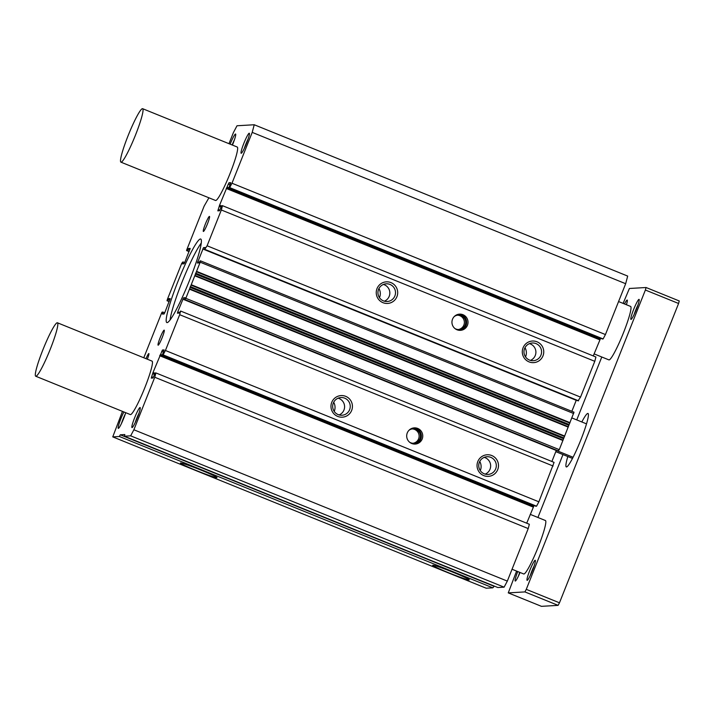 <?xml version="1.0" encoding="UTF-8"?>
<svg xmlns="http://www.w3.org/2000/svg" width="715" height="715" viewBox="0 0 715 715"><rect width="100%" height="100%" fill="white"/><g stroke="black" fill="none" stroke-linecap="round" stroke-linejoin="round"><path stroke-width="1.07" d="M151.839 361.084A28.841 3.307 112.1 0 1 152.027 361.111A28.841 3.307 112.1 0 1 144.555 388.361A28.841 3.307 112.1 0 1 130.541 414.602A28.841 3.307 112.1 0 1 130.353 414.575L35.75 376.242A28.841 3.307 -67.9 0 0 35.929 376.269A28.841 3.307 -67.9 0 0 49.943 350.019A28.841 3.307 -67.9 0 0 57.414 322.778A28.841 3.307 -67.9 0 0 57.236 322.751A28.841 3.307 -67.9 0 0 43.222 348.992A28.841 3.307 -67.9 0 0 35.75 376.242M237.04 146.995A28.841 3.307 112.1 0 1 237.219 147.022A28.841 3.307 112.1 0 1 229.747 174.272A28.841 3.307 112.1 0 1 215.733 200.513A28.841 3.307 112.1 0 1 215.555 200.486L120.942 162.153A28.841 3.307 112.1 0 1 128.414 134.903A28.841 3.307 112.1 0 1 142.428 108.662A28.841 3.307 112.1 0 1 142.616 108.689A28.841 3.307 112.1 0 1 135.144 135.93A28.841 3.307 112.1 0 1 121.13 162.18A28.841 3.307 112.1 0 1 120.942 162.153M164.155 330.142A8.115 0.93 112.1 0 1 164.209 330.151A8.115 0.93 112.1 0 1 162.099 337.811A8.115 0.93 112.1 0 1 158.167 345.193A8.115 0.93 112.1 0 1 158.113 345.184A8.115 0.93 112.1 0 1 160.214 337.525A8.115 0.93 112.1 0 1 164.155 330.142M209.415 216.404A8.115 0.93 112.1 0 1 209.468 216.413A8.115 0.93 112.1 0 1 207.368 224.081A8.115 0.93 112.1 0 1 203.426 231.463A8.115 0.93 112.1 0 1 203.373 231.454A8.115 0.93 112.1 0 1 205.473 223.786A8.115 0.93 112.1 0 1 209.415 216.404M125.724 412.698A10.814 1.242 112.1 0 1 121.818 422.735A10.814 1.242 112.1 0 1 118.458 428.365A10.814 1.242 112.1 0 1 118.368 428.383A10.814 1.242 112.1 0 1 119.432 422.663A10.814 1.242 112.1 0 1 123.883 411.956M249.213 133.213A10.814 1.242 112.1 0 1 249.383 133.347A10.814 1.242 112.1 0 1 246.371 143.715A10.814 1.242 112.1 0 1 241.312 153.26A10.814 1.242 112.1 0 1 241.223 153.287A10.814 1.242 112.1 0 1 243.851 143.331A10.814 1.242 112.1 0 1 249.213 133.213M140.051 407.514A10.814 1.242 112.1 0 1 140.229 407.648A10.814 1.242 112.1 0 1 137.209 418.016A10.814 1.242 112.1 0 1 132.159 427.561A10.814 1.242 112.1 0 1 132.069 427.588A10.814 1.242 112.1 0 1 134.688 417.632A10.814 1.242 112.1 0 1 140.051 407.514M230.141 144.153A10.814 1.242 112.1 0 1 235.512 134.018A10.814 1.242 112.1 0 1 235.682 134.143A10.814 1.242 112.1 0 1 232.438 145.082M146.012 358.68A6.185 0.706 112.1 0 1 148.809 353.559A6.185 0.706 112.1 0 1 148.854 353.559A6.185 0.706 112.1 0 1 147.326 359.207M200.432 238.989A45.072 5.175 112.1 0 1 200.718 239.033A45.072 5.175 112.1 0 1 189.037 281.603A45.072 5.175 112.1 0 1 167.149 322.617A45.072 5.175 112.1 0 1 166.863 322.572A45.072 5.175 112.1 0 1 178.536 279.994A45.072 5.175 112.1 0 1 200.432 238.989M432.888 565.234A19.671 1.064 21.7 0 1 451.952 571.803A19.671 1.064 21.7 0 1 469.263 579.776A19.671 1.064 21.7 0 1 469.103 579.91A19.671 1.064 21.7 0 1 449.065 572.938A19.671 1.064 21.7 0 1 432.772 565.252A19.671 1.064 21.7 0 1 432.888 565.234M180.609 462.998A19.671 1.064 21.7 0 1 199.664 469.576A19.671 1.064 21.7 0 1 216.976 477.549A19.671 1.064 21.7 0 1 216.815 477.674A19.671 1.064 21.7 0 1 196.777 470.711A19.671 1.064 21.7 0 1 180.484 463.025A19.671 1.064 21.7 0 1 180.609 462.998M390.962 282.613A10.814 10.725 -93.4 0 1 396.923 296.68A10.814 10.725 -93.4 0 1 382.972 302.677A10.814 10.725 -93.4 0 1 377.011 288.61A10.814 10.725 -93.4 0 1 390.962 282.613M383.446 300.881A8.866 8.795 86.6 0 0 395.395 294.088A8.866 8.795 86.6 0 0 386.198 283.81A8.866 8.795 86.6 0 0 383.446 300.881M537.019 341.797A10.814 10.725 -93.4 0 1 542.989 355.864A10.814 10.725 -93.4 0 1 529.029 361.87A10.814 10.725 -93.4 0 1 523.067 347.794A10.814 10.725 -93.4 0 1 537.019 341.797M529.502 360.074A8.866 8.795 86.6 0 0 541.461 353.281A8.866 8.795 86.6 0 0 532.264 342.994A8.866 8.795 86.6 0 0 529.502 360.074M462.989 314.716A8.115 8.044 -93.4 0 1 460.469 330.339A8.115 8.044 -93.4 0 1 452.05 320.928A8.115 8.044 -93.4 0 1 462.989 314.716M459.781 330.348A8.115 8.044 86.6 0 0 458.842 314.207M491.759 455.535A10.814 10.725 -93.4 0 1 497.72 469.603A10.814 10.725 -93.4 0 1 483.769 475.6A10.814 10.725 -93.4 0 1 477.808 461.533A10.814 10.725 -93.4 0 1 491.759 455.535M484.243 473.804A8.866 8.795 86.6 0 0 496.201 467.011A8.866 8.795 86.6 0 0 487.004 456.733A8.866 8.795 86.6 0 0 484.243 473.804M345.703 396.342A10.814 10.725 -93.4 0 1 351.664 410.419A10.814 10.725 -93.4 0 1 337.712 416.416A10.814 10.725 -93.4 0 1 331.742 402.348A10.814 10.725 -93.4 0 1 345.703 396.342M338.186 414.62A8.866 8.795 86.6 0 0 350.136 407.827A8.866 8.795 86.6 0 0 340.939 397.549A8.866 8.795 86.6 0 0 338.186 414.62M417.73 428.446A8.115 8.044 -93.4 0 1 415.209 444.069A8.115 8.044 -93.4 0 1 406.79 434.666A8.115 8.044 -93.4 0 1 417.73 428.446M414.521 444.087A8.115 8.044 86.6 0 0 413.574 427.945M384.375 301.203A8.866 8.795 86.6 0 0 383.401 284.454M530.441 360.387A8.866 8.795 86.6 0 0 529.457 343.638M454.91 328.525A7.213 7.15 86.6 0 0 465.617 323.484A7.213 7.15 86.6 0 0 454.213 316.593M485.181 474.125A8.866 8.795 86.6 0 0 484.198 457.368M339.116 414.941A8.866 8.795 86.6 0 0 338.132 398.183M409.65 442.254A7.213 7.15 86.6 0 0 420.357 437.223A7.213 7.15 86.6 0 0 408.953 430.323M479.738 461.443A10.099 10.01 -93.4 0 1 480.274 470.595M333.673 402.259A10.099 10.01 -93.4 0 1 334.209 411.411M378.941 288.529A10.099 10.01 -93.4 0 1 379.468 297.672M524.998 347.713A10.099 10.01 -93.4 0 1 525.534 356.865M458.324 329.526A7.213 7.15 86.6 0 0 457.484 315.19M413.064 443.264A7.213 7.15 86.6 0 0 412.224 428.929M228.988 143.688L233.439 132.507L237.014 125.76L254.227 124.75L627.681 276.079L625.67 283.712L605.435 334.557L603.111 338.937L602.423 338.981L228.97 187.652L229.658 187.616L231.982 183.228L252.216 132.382L625.67 283.712M122.462 411.375L112.755 436.883L486.209 588.213L492.823 587.828L494.324 586.103M593.271 355.927L600.618 338.249M578.051 400.847L580.535 397.111L594.782 361.316L595.917 357.008L222.472 205.679L221.784 205.714L219.514 210.755L217.825 210.853L219.585 205.196L228.291 184.104L229.006 182.754L230.704 182.656L228.97 187.652L602.423 338.981M112.755 436.883L119.378 436.499L120.272 434.809L124.839 434.541L124.401 436.204L130.657 435.837L133.875 429.769L154.771 377.252L155.915 372.935L155.227 372.971L152.956 378.012L151.267 378.11L153.028 372.452L162.448 350.01L164.137 349.912L162.412 354.908L163.1 354.872L165.424 350.484L179.671 314.698L180.627 311.043L179.054 313.099L177.409 313.197L177.758 311.865L183.532 297.806L185.176 297.708L184.64 299.701L185.828 298.325L200.2 262.199L200.558 260.868L200.093 260.895L199.02 262.923L197.376 263.013L203.498 247.631L205.142 247.533L204.615 249.517L578.069 400.847L204.624 249.526L207.091 245.781L221.337 209.987L222.472 205.679M571.848 411.322L576.308 400.132M558.093 451.022L184.64 299.701L558.102 451.031L559.273 449.655L574.011 412.197L200.549 260.868L574.011 412.197M551.891 461.488L556.333 450.316M535.857 506.238L162.412 354.908L535.857 506.238L536.545 506.202L538.869 501.814L554.08 462.373L180.627 311.043M526.714 523.183L534.06 505.505M124.401 436.204L497.846 587.533L504.102 587.167L507.328 581.098L528.224 528.573L529.359 524.265L155.915 372.935M254.227 124.75L252.216 132.382M208.914 197.796L204.15 206.099L186.847 249.58L186.579 250.581L187.446 250.527L188.519 248.507L190.172 248.409L184.756 262.45L184.041 263.799L182.397 263.889L182.933 261.905L181.753 263.281L167.373 299.406L167.015 300.729L167.48 300.702L168.552 298.682L170.197 298.584L164.79 312.625L164.075 313.974L162.43 314.073L162.966 312.08L162.091 312.133L161.554 313.143L143.786 357.777M152.992 373.105L154.789 373.838L152.992 373.105M186.579 250.581L189.082 251.591L186.579 250.581M162.966 312.08L164.718 312.795L162.966 312.08M493.716 586.139L120.272 434.809M119.378 436.499L492.823 587.828M231.982 183.228L605.435 334.557M229.658 187.616L603.111 338.937M221.337 209.987L594.782 361.316M207.091 245.781L580.535 397.111M205.125 249.49L578.569 400.82M179.671 314.698L553.115 466.019M165.424 350.484L538.869 501.814M163.1 354.872L536.545 506.202M154.771 377.252L528.224 528.573M133.875 429.769L507.328 581.098M130.657 435.837L504.102 587.167M125.259 414.119A8.866 1.019 -67.9 0 0 121.496 423.405M248.114 139.023A8.866 1.019 -67.9 0 0 244.351 148.309M138.96 413.324A8.866 1.019 -67.9 0 0 135.198 422.61M234.422 139.818A8.866 1.019 -67.9 0 0 232.143 144.966M201.246 243.082A45.072 5.175 -67.9 0 0 182.727 280.369A45.072 5.175 -67.9 0 0 170.063 320.025M520.037 572.483A10.814 1.242 112.1 0 1 515.399 581.018A10.814 1.242 112.1 0 1 515.309 581.045A10.814 1.242 112.1 0 1 517.749 571.553M639.004 299.353A10.814 1.242 112.1 0 1 639.174 299.487A10.814 1.242 112.1 0 1 636.162 309.854A10.814 1.242 112.1 0 1 631.104 319.399A10.814 1.242 112.1 0 1 631.014 319.426A10.814 1.242 112.1 0 1 633.642 309.47A10.814 1.242 112.1 0 1 639.004 299.353M535.169 560.274A10.814 1.242 112.1 0 1 535.347 560.408A10.814 1.242 112.1 0 1 532.326 570.776A10.814 1.242 112.1 0 1 527.277 580.321A10.814 1.242 112.1 0 1 527.178 580.348A10.814 1.242 112.1 0 1 529.806 570.391A10.814 1.242 112.1 0 1 535.169 560.274M624.517 303.964A10.814 1.242 112.1 0 1 627.126 300.05A10.814 1.242 112.1 0 1 627.305 300.184A10.814 1.242 112.1 0 1 626.403 304.724M630.407 306.395A28.841 3.307 112.1 0 1 630.585 306.422A28.841 3.307 112.1 0 1 623.114 333.673A28.841 3.307 112.1 0 1 609.109 359.913A28.841 3.307 112.1 0 1 608.921 359.886L594.085 353.88M545.205 520.484A28.841 3.307 112.1 0 1 545.393 520.511A28.841 3.307 112.1 0 1 537.921 547.762A28.841 3.307 112.1 0 1 523.907 574.002A28.841 3.307 112.1 0 1 523.729 573.975L512.038 569.238M581.822 421.966A28.841 3.307 112.1 0 1 587.802 413.44A28.841 3.307 112.1 0 1 587.989 413.467A28.841 3.307 112.1 0 1 580.517 440.717A28.841 3.307 112.1 0 1 566.503 466.958A28.841 3.307 112.1 0 1 566.325 466.931A28.841 3.307 112.1 0 1 567.808 456.536M516.596 571.088L508.258 592.887L524.917 591.913L526.276 589.357L645.386 290.031L646.056 287.51L629.397 288.485L623.123 303.392M601.789 357L576.755 419.911M562.964 454.57L537.921 517.481M508.258 592.887L541.452 606.338L558.111 605.364L524.917 591.913M646.056 287.51L679.25 300.961L678.589 303.482L645.386 290.031M526.276 589.357L559.47 602.808L678.589 303.482M558.111 605.364L559.47 602.808M519.751 572.366A8.866 1.019 -67.9 0 0 518.438 576.067M637.914 305.162A8.866 1.019 -67.9 0 0 634.151 314.448M534.078 566.083A8.866 1.019 -67.9 0 0 530.316 575.369M572.492 458.431L555.796 451.666M556.279 450.459L573.09 457.269M586.497 423.861L571.893 417.944M162.609 313.402L164.012 313.974M168.552 298.682L170.072 299.299M169.812 300.014L168.195 299.353M167.48 300.702L169.249 301.417M167.024 300.729L169.178 301.605L167.015 300.729M182.942 261.905L184.693 262.62L182.933 261.905M182.575 263.227L183.987 263.799M188.519 248.507L190.038 249.124M189.779 249.83L188.161 249.178M187.446 250.527L189.216 251.242M229.006 182.754L230.57 183.38M230.016 184.801L228.291 184.104M227.093 187.107L600.546 338.436M226.735 187.786L600.189 339.116M226.601 187.795L600.046 339.116M599.688 339.795L226.244 188.465M219.585 205.196L221.596 206.009M219.559 205.849L221.355 206.581L219.55 205.849M219.371 206.51L221.105 207.216M218.173 209.522L219.871 210.21M203.498 247.631L204.964 248.221M576.236 400.302L202.783 248.972M197.724 261.69L199.342 262.342M200.2 262.199L573.653 413.52M196.562 271.343L570.016 422.663M196.384 271.745L569.837 423.066M195.669 273.175L569.122 424.504M568.8 425.309L195.347 273.979M194.927 275.4L568.38 426.73M194.784 275.802L568.237 427.123M191.236 284.722L564.689 436.052M191.057 285.124L564.51 436.454M190.342 286.563L563.795 437.884M563.474 438.688L190.029 287.358M189.6 288.78L563.054 440.109M189.466 289.182L562.911 440.512M185.828 298.325L559.273 449.655M185.114 299.674L558.558 451.004M183.532 297.806L184.988 298.396M556.27 450.477L182.817 299.156M177.758 311.865L179.376 312.518M162.448 350.01L164.003 350.636M163.458 352.057L161.733 351.36M160.535 354.363L533.98 505.693M160.178 355.042L533.622 506.372M160.035 355.051L533.488 506.381M533.131 507.051L159.677 355.721M153.028 372.452L155.039 373.266M152.813 373.766L154.538 374.472M151.616 376.778L153.314 377.466M57.414 322.778L152.027 361.111M530.226 514.362L545.393 520.511M142.616 108.689L237.219 147.022M618.564 301.551L630.585 306.422"/></g></svg>
